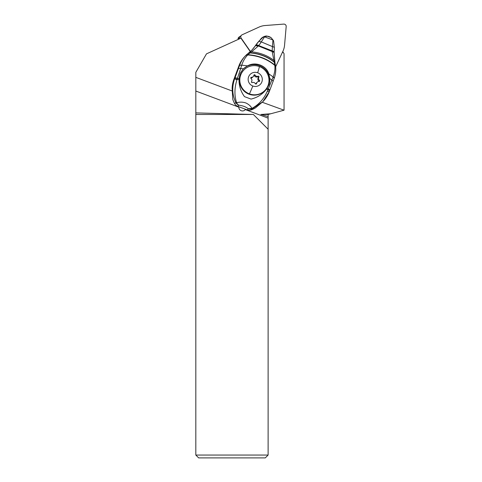 <?xml version="1.0" encoding="UTF-8"?>
<svg xmlns="http://www.w3.org/2000/svg" width="482" height="482" viewBox="0 0 482 482"><rect width="100%" height="100%" fill="white"/><g stroke="black" fill="none" stroke-linecap="round" stroke-linejoin="round"><path stroke-width="0.72" d="M282.94 51.231L275.668 66.745L282.94 51.231A18.075 17.876 -135 0 0 284.555 45.218A18.075 17.876 -135 0 1 282.94 51.231M286.181 26.582L284.555 45.218L286.181 26.582A2.277 2.253 -135 0 0 286.115 25.793A2.277 2.253 -135 0 1 286.181 26.582M283.729 24.1A2.277 2.253 -135 0 1 286.115 25.793A2.277 2.253 -135 0 0 283.729 24.1L265.076 25.528L283.729 24.1M259.045 27.082A18.075 17.876 -135 0 1 265.076 25.528A18.075 17.876 -135 0 0 259.045 27.082L242.072 34.812L259.045 27.082M240.843 37.433A2.277 2.253 -135 0 1 242.072 34.812A2.277 2.253 -135 0 0 241.175 38.15A2.277 2.253 -135 0 1 240.843 37.433M241.175 38.15L250.441 51.484L241.03 38.301M270.776 37.476A7.344 7.266 45 0 0 267.142 36.174M263.684 36.746A7.344 7.266 45 0 0 260.34 39.699M241.422 35.264L240.012 36.668A2.277 2.253 45 0 0 239.434 38.843A2.277 2.253 45 0 0 239.44 38.849M260.798 39.018A7.344 7.266 -135 0 1 261.539 38.524M231.981 90.917L195.819 77.361L195.819 72.348L206.489 53.857L240.94 38.168L250.285 51.616M282.356 52.478L283.169 52.345L284.055 53.629L284.055 110.197L262.298 102.28M284.055 53.629L282.753 51.622M239.313 38.909L238.994 38.446A1.139 1.127 -135 0 1 239.114 37L237.994 38.337L238.295 39.373M239.114 37A1.139 1.127 -135 0 1 239.446 36.777L240.301 36.385M270.709 113.776L268.119 114.469L268.119 116.554L260.816 114.469L270.709 113.776L283.693 110.294M245.567 109.281L245.326 109.595L268.119 118.138L268.119 116.554M245.38 109.209A3.663 3.627 -135 0 1 244.832 110.101M195.819 77.361L195.819 91.038L238.831 107.161A3.663 3.627 45 0 0 245.326 109.595M238.831 107.161L238.891 106.781M195.819 91.038L195.819 112.896L253.357 114.469L268.119 129.23L268.119 118.138M268.119 129.23L268.119 455.056L265.269 457.9L198.662 457.9L195.819 455.056L268.119 455.056M268.119 114.469L260.816 114.469M195.819 112.896L195.819 455.056M253.357 114.469L195.819 114.469M274.047 53.104C274.222 52.592 273.601 52.074 272.185 51.544L274.806 65.088C267.438 58.912 258.479 55.454 247.947 54.719L249.959 52.978L248.543 53.038L244.977 56.286A28.462 28.137 44.1 0 0 238.807 66.13L233.824 79.53A28.462 28.137 44.1 0 0 232.131 88.453L232.776 99.37A28.462 28.137 44.1 0 0 234.68 103.696A5.694 5.627 44.1 0 0 237.716 106.335L238.843 105.172A5.694 5.627 -135.9 0 1 235.806 102.527C232.155 94.821 231.788 86.85 234.71 78.614A5.694 0.434 -159.2 0 0 236.939 79.825C234.391 88.019 234.282 95.641 236.614 102.678A5.694 1.434 154.1 0 1 235.806 102.527L234.68 103.696M263.365 36.945L262.949 37.271L264.461 36.915L263.323 36.981L259.931 40.12A42.699 42.199 44.1 0 0 255.267 45.868A34.156 33.758 -135.9 0 1 253.803 47.881L253.002 48.875A34.156 33.758 -135.9 0 1 251.881 50.116M238.494 68.402L240.663 68.546L241.735 65.16L239.62 65.293A41.048 2.512 110.5 0 1 238.494 68.402A55.123 3.386 110.5 0 1 235.132 77.5A21.003 1.295 110.5 0 1 234.824 78.307A21.009 1.301 110.5 0 1 234.71 78.614L233.824 79.53M235.132 77.5L237.379 78.439L240.663 68.546L243.428 68.818L247.537 65.865C255.285 61.341 266.293 65.45 268.817 73.842L269.793 78.482L269.251 84.254L267.064 88.254L268.233 89.08L267.329 91.212C263.937 98.924 258.792 104.66 251.893 108.414L248.381 108.745A5.694 5.627 44.1 0 0 252.381 108.739A5.694 0.952 -112 0 1 251.893 108.414C250.947 106.323 248.995 104.528 246.031 103.021C242.283 101.804 239.94 101.997 236.614 102.678A5.694 4.597 -81 0 0 238.843 105.172C243.175 105.817 245.458 106.673 248.381 108.745L247.248 109.908A5.694 5.627 44.1 0 0 251.249 109.908A28.462 28.137 44.1 0 0 255.472 107.878L262.835 101.72C265.666 98.804 267.817 95.436 269.293 91.61L262.817 101.744L252.381 108.739L251.249 109.908M243.006 69.245A15.653 15.472 -135.9 0 1 269.251 84.254M234.824 78.307A5.694 0.343 20.8 0 0 237.06 79.44L237.379 78.439L239.096 78.578L240.096 73.409L243.073 69.173M247.537 65.865L241.735 65.16C242.946 61.304 244.94 57.9 247.712 54.954L246.29 54.96L245.591 55.653M275.614 66.661L274.842 65.438C275.204 69.233 274.644 73.047 273.167 76.891L268.233 89.08L269.998 89.712L269.685 90.568L266.54 89.062L267.064 88.254M275.577 66.299L274.842 65.438C267.396 59.19 258.352 55.701 247.712 54.954L246.001 55.237C243.187 58.015 241.054 61.365 239.62 65.293L238.807 66.13M255.267 45.868L252.056 49.935L248.543 53.038M249.959 52.978L248.579 53.014L250.001 52.942C259.497 53.683 267.594 56.792 274.306 62.268L275.017 63.142M274.601 61.341L273.782 60.334C267.564 55.538 260.166 52.707 251.58 51.821L250.218 52.791C259.593 53.538 267.6 56.611 274.24 62.009L274.951 62.883M274.125 52.393L274.951 62.666M258.689 45.706L258.786 45.585C257.165 45.025 256.147 44.947 255.731 45.356L255.641 45.483C256.093 45.097 257.111 45.169 258.689 45.706L251.58 51.821L249.947 51.917L248.814 52.833M251.694 50.309L249.995 51.869M274.101 52.466C274.276 51.966 273.619 51.423 272.137 50.851L272.185 51.544L258.43 45.995L255.478 45.73M255.544 45.627C255.984 45.254 256.978 45.338 258.533 45.88L272.173 51.393C273.601 51.936 274.234 52.454 274.059 52.966M255.731 45.356L255.822 45.218C256.243 44.814 257.268 44.892 258.888 45.465L261.298 41.898L272.444 46.585L272.933 40.096L273.637 41.277M262.973 37.247L258.78 41.386L255.822 45.218M273.433 40.464L272.896 39.976L273.619 41.018L274.336 47.573L274.137 52.303M274.089 52.592C274.264 52.098 273.613 51.568 272.143 51.008L258.786 45.585L272.137 50.851L272.444 46.585C273.812 47.001 274.433 47.356 274.306 47.664L274.336 47.573M273.511 40.609L271.077 37.632L272.896 39.976L264.558 36.849L261.298 41.898L258.78 41.386M263.666 36.759C265.263 36.017 266.48 35.837 267.317 36.21L263.618 36.789M272.137 50.785C273.619 51.363 274.276 51.905 274.101 52.411M266.54 89.062C262.606 94.225 257.436 97.563 251.038 99.087L244.495 96.647C240.783 91.526 238.952 85.838 239.006 79.59L239.096 78.578M239.006 79.59L237.06 79.44L236.939 79.825M269.793 78.482L273.18 81.127L270.004 89.718M273.167 76.891C274.035 77.481 274.378 77.939 274.204 78.265L273.149 76.939L268.817 73.842M267.329 91.212L269.293 91.58M247.248 109.908L237.716 106.335M274.228 78.223L273.18 81.127M244.031 69.854L243.681 70.203A14.659 14.502 45 0 0 249.061 94.219A14.659 14.502 45 0 0 264.413 90.935L264.763 90.586A14.659 14.502 -135 0 1 249.411 93.863A14.659 14.502 -135 0 1 244.031 69.854A14.659 14.502 -135 0 1 259.382 66.57A14.659 14.502 -135 0 1 264.763 90.586M257.653 72.764A7.116 7.037 45 0 0 248.579 76.897A7.116 7.037 45 0 0 252.809 86.013A7.116 7.037 -135 0 0 261.883 81.88A7.116 7.037 -135 0 0 257.653 72.764A15.942 0.976 -69.5 0 0 259.382 66.57M253.887 75.282A2.392 2.368 -135 0 1 251.435 77.313A0.645 0.639 45 0 0 251.014 78.458A2.392 2.368 -135 0 1 251.568 81.621A0.645 0.639 45 0 0 252.357 82.567A2.392 2.368 -135 0 1 255.37 83.693A0.645 0.639 45 0 0 256.575 83.494A2.392 2.368 -135 0 1 259.027 81.464A0.645 0.639 45 0 0 259.449 80.313A2.392 2.368 -135 0 1 258.888 77.156A0.645 0.639 45 0 0 258.105 76.21A2.392 2.368 -135 0 1 255.092 75.084A0.645 0.639 45 0 0 253.887 75.282M250.767 77.964A0.645 0.639 -135 0 1 250.785 77.964A2.392 2.368 45 0 0 252.568 77.277L253.219 76.626M253.869 75.379A0.645 0.639 -135 0 1 254.442 75.734A2.392 2.368 45 0 0 257.448 76.861A0.645 0.639 -135 0 1 258.238 77.807A2.392 2.368 45 0 0 258.798 80.964A0.645 0.639 -135 0 1 259.045 81.464M257.243 82.145L256.593 82.802A2.392 2.368 45 0 0 255.942 84.043M238.994 38.446L238.204 39.241M274.264 62.088L274.969 62.943M249.411 93.863A15.942 0.976 -69.5 0 0 252.809 86.013M250.785 77.964L251.435 77.313M254.442 75.734L255.092 75.084M257.448 76.861L258.105 76.21M258.238 77.807L258.888 77.156M258.798 80.964L259.449 80.313M256.032 84.037L256.575 83.494M248.622 52.978L246.29 54.96M274.963 62.696L275.626 66.389C276.078 70.36 275.614 74.294 274.24 78.192L274.24 78.198M271.029 37.614L267.359 36.222M269.685 90.568L269.293 91.61"/></g></svg>
